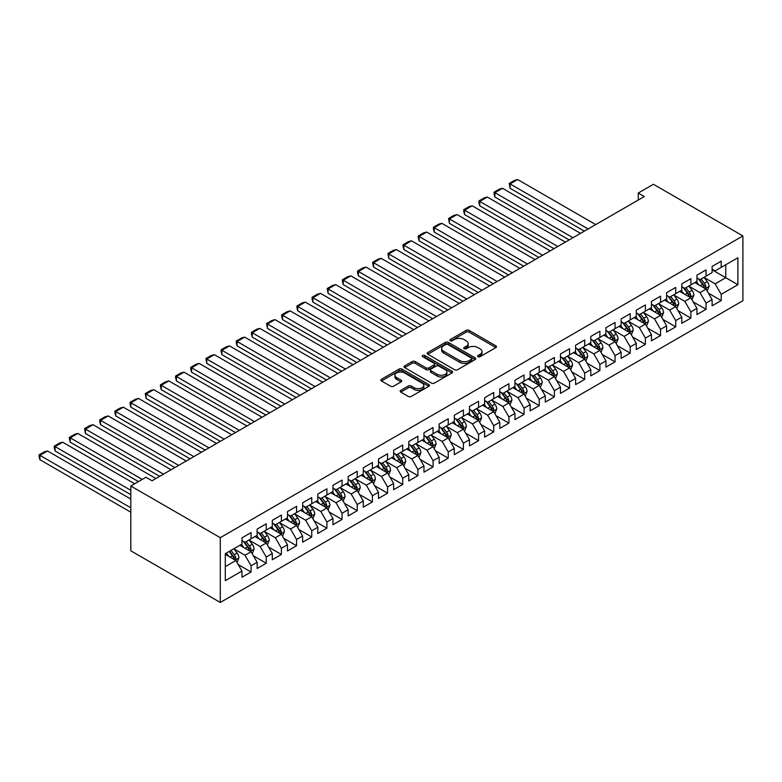 <?xml version="1.0" encoding="UTF-8"?>
<svg xmlns="http://www.w3.org/2000/svg" width="782" height="782" viewBox="0 0 782 782"><rect width="100%" height="100%" fill="white"/><g stroke="black" fill="none" stroke-linecap="round" stroke-linejoin="round"><path stroke-width="1.17" d="M477.998 356.709A1.476 0.85 0 0 0 480.08 356.709L495.896 347.579A2.102 1.212 0 0 0 496.511 346.719A2.102 1.212 0 0 0 495.896 345.859L469.102 330.385A2.102 1.212 0 0 0 466.121 330.385L450.305 339.525A1.476 0.85 0 0 0 449.875 340.121A1.476 0.85 0 0 0 450.305 340.727A1.476 0.85 0 0 0 452.387 340.727L454.44 339.544A6.735 3.89 0 0 1 463.97 339.544L466.199 340.835A6.735 3.89 0 0 1 468.174 343.581A6.735 3.89 0 0 1 466.199 346.328L464.156 347.511A1.476 0.85 0 0 0 463.716 348.117A1.476 0.85 0 0 0 464.156 348.713A1.476 0.85 0 0 0 466.238 348.713L468.281 347.54A6.735 3.89 0 0 1 477.812 347.54L480.04 348.821A6.735 3.89 0 0 1 482.015 351.577A6.735 3.89 0 0 1 480.04 354.324L477.998 355.507A1.476 0.85 0 0 0 477.567 356.113A1.476 0.85 0 0 0 477.998 356.709L477.998 355.507M400.775 390.374A2.102 1.212 0 0 0 400.159 391.235A2.102 1.212 0 0 0 400.775 392.095L408.292 396.435A2.102 1.212 0 0 0 411.264 396.435L428.829 386.298A2.102 1.212 0 0 0 429.455 385.438A2.102 1.212 0 0 0 428.829 384.578L402.036 369.104A2.102 1.212 0 0 0 399.064 369.104L381.499 379.25A2.102 1.212 0 0 0 380.883 380.111A2.102 1.212 0 0 0 381.499 380.971L390.58 386.21A2.102 1.212 0 0 0 393.551 386.21L401.068 381.87A2.102 1.212 0 0 0 401.684 381.01A2.102 1.212 0 0 0 401.068 380.15L396.572 377.55A5.63 3.255 0 0 1 394.92 375.252A5.63 3.255 0 0 1 398.4 372.252A5.63 3.255 0 0 1 404.529 372.955L422.172 383.141A5.63 3.255 0 0 1 423.824 385.438A5.63 3.255 0 0 1 420.345 388.439A5.63 3.255 0 0 1 414.206 387.735L411.264 386.034A2.102 1.212 0 0 0 408.292 386.034L400.775 390.374L400.775 392.095M130.809 486.013L220.289 537.674L220.289 602.463L130.809 550.802L130.809 486.013L145.97 477.255L152.04 480.754L644.319 196.536L638.259 193.037L638.259 200.045M638.259 193.037L653.42 184.278L742.9 235.939L220.289 537.674M454.586 369.71A2.102 1.212 0 0 0 457.568 369.71L475.133 359.564A2.102 1.212 0 0 0 475.749 358.713A2.102 1.212 0 0 0 475.133 357.853L448.33 342.379A2.102 1.212 0 0 0 445.359 342.379L427.793 352.516A2.102 1.212 0 0 0 427.177 353.376A2.102 1.212 0 0 0 427.793 354.236L454.586 369.71M423.248 357.032A1.476 0.85 0 0 1 424.743 357.237L424.743 355.487L451.986 371.215A2.102 1.212 0 0 1 452.602 372.076A2.102 1.212 0 0 1 451.986 372.936L434.421 383.072A2.102 1.212 0 0 1 431.439 383.072L404.646 367.608L404.646 365.888A2.102 1.212 0 0 0 404.03 366.748A2.102 1.212 0 0 0 404.646 367.608M404.646 365.888L412.163 361.548A2.102 1.212 0 0 1 415.134 361.548L426.004 367.823A2.102 1.212 0 0 0 428.986 367.823L433.971 364.94A2.102 1.212 0 0 0 434.587 364.08A2.102 1.212 0 0 0 433.971 363.219L422.651 356.69A1.476 0.85 0 0 1 422.221 356.084A1.476 0.85 0 0 1 423.13 355.302A1.476 0.85 0 0 1 424.743 355.487M220.289 602.463L742.9 300.738L742.9 235.939M712.109 269.829L725.764 277.708L725.764 264.746L737.895 257.747L721.209 267.376L721.209 261.159L712.109 266.408L712.109 272.625L706.048 276.134L706.048 269.917L696.948 275.166L696.948 281.383L690.877 284.883L690.877 278.666L681.777 283.925L681.777 290.142L675.716 293.641L675.716 287.424L666.616 292.683L666.616 298.9L660.546 302.399L660.546 296.183L651.455 301.432L651.455 307.649L645.385 311.158L645.385 304.941L636.284 310.19L636.284 316.407L630.214 319.906L630.214 313.69L621.123 318.948L621.123 325.165L615.053 328.665L615.053 322.448L605.952 327.707L605.952 333.924L599.882 337.423L599.882 331.206L590.791 336.456L590.791 342.672L584.721 346.182L584.721 339.965L575.62 345.214L575.62 351.431L569.55 354.93L569.55 348.713L560.459 353.972L560.459 360.189L554.389 363.689L554.389 357.472L545.289 362.731L545.289 368.948L539.218 372.447L539.218 366.23L530.128 371.479L530.128 377.696L524.057 381.205L524.057 374.989L514.957 380.238L514.957 386.455L508.896 389.954L508.896 383.737L499.796 388.996L499.796 395.213L493.725 398.712L493.725 392.496L484.625 397.755L484.625 403.971L478.564 407.471L478.564 401.254L469.464 406.503L469.464 412.72L463.394 416.229L463.394 410.012L454.293 415.262L454.293 421.478L448.233 424.978L448.233 418.761L439.132 424.02L439.132 430.237L433.062 433.736L433.062 427.519L423.961 432.778L423.961 438.995L417.901 442.495L417.901 436.278L408.8 441.527L408.8 447.744L402.73 451.253L402.73 445.036L393.629 450.285L393.629 456.502L387.569 460.002L387.569 453.785L378.468 459.044L378.468 465.261L372.398 468.76L372.398 462.543L363.298 467.802L363.298 474.009L357.237 477.519L357.237 471.302L348.137 476.551L348.137 482.768L342.066 486.277L342.066 480.06L332.966 485.309L332.966 491.526L326.905 495.026L326.905 488.809L317.805 494.068L317.805 500.285L311.735 503.784L311.735 497.567L302.634 502.816L302.634 509.033L296.573 512.542L296.573 506.325L287.473 511.575L287.473 517.792L281.403 521.301L281.403 515.084L272.302 520.333L272.302 526.55L266.242 530.049L266.242 523.832L257.141 529.091L257.141 535.308L251.071 538.808L251.071 532.591L241.97 537.84L241.97 544.057L225.294 553.695L225.294 580.664L241.97 571.026L235.91 560.518L225.294 554.389M737.895 257.747L737.895 284.716L721.209 294.345L715.149 283.837L704.152 277.493M708.394 293.162L721.209 300.562L721.209 294.345M721.209 300.562L712.109 305.811L712.109 299.594L706.048 303.103L699.978 292.595L688.981 286.241M693.233 301.92L706.048 309.32L706.048 303.103M706.048 309.32L696.948 314.569L696.948 308.352L690.877 311.852L684.817 301.344L673.82 295M678.062 310.669L690.877 318.069L690.877 311.852M690.877 318.069L681.777 323.328L681.777 317.111L675.716 320.61L669.646 310.102L658.649 303.758M662.901 319.427L675.716 326.827L675.716 320.61M675.716 326.827L666.616 332.086L666.616 325.869L660.546 329.369L654.485 318.861L643.488 312.517M647.731 328.186L660.546 335.586L660.546 329.369M660.546 335.586L651.455 340.835L651.455 334.618L645.385 338.127L639.314 327.619L628.317 321.265M632.57 336.944L645.385 344.344L645.385 338.127M645.385 344.344L636.284 349.593L636.284 343.376L630.214 346.876L624.153 336.368L613.156 330.024M617.399 345.693L630.214 353.093L630.214 346.876M630.214 353.093L621.123 358.352L621.123 352.135L615.053 355.634L608.983 345.126L597.986 338.782M602.238 354.451L615.053 361.851L615.053 355.634M615.053 361.851L605.952 367.11L605.952 360.893L599.882 364.392L593.821 353.884L582.825 347.531M587.067 363.21L599.882 370.609L599.882 364.392M599.882 370.609L590.791 375.859L590.791 369.642L584.721 373.151L578.651 362.643L567.664 356.289M571.906 371.968L584.721 379.368L584.721 373.151M584.721 379.368L575.62 384.617L575.62 378.4L569.55 381.899L563.49 371.391L552.493 365.047M556.735 380.717L569.55 388.116L569.55 381.899M569.55 388.116L560.459 393.375L560.459 387.158L554.389 390.658L548.319 380.15L537.332 373.806M541.574 389.475L554.389 396.875L554.389 390.658M554.389 396.875L545.289 402.124L545.289 395.907L539.218 399.416L533.158 388.908L522.161 382.554M526.403 398.233L539.218 405.633L539.218 399.416M539.218 405.633L530.128 410.882L530.128 404.665L524.057 408.175L517.987 397.667L507 391.313M511.242 406.992L524.057 414.392L524.057 408.175M524.057 414.392L514.957 419.641L514.957 413.424L508.896 416.923L502.826 406.415L491.829 400.071M496.081 415.741L508.896 423.14L508.896 416.923M508.896 423.14L499.796 428.399L499.796 422.182L493.725 425.682L487.655 415.174L476.668 408.83M480.91 424.499L493.725 431.899L493.725 425.682M493.725 431.899L484.625 437.148L484.625 430.931L478.564 434.44L472.494 423.932L461.497 417.578M465.749 433.257L478.564 440.657L478.564 434.44M478.564 440.657L469.464 445.906L469.464 439.689L463.394 443.198L457.323 432.69L446.336 426.337M450.579 442.016L463.394 449.415L463.394 443.198M463.394 449.415L454.293 454.665L454.293 448.448L448.233 451.947L442.162 441.439L431.165 435.095M435.418 450.764L448.233 458.164L448.233 451.947M448.233 458.164L439.132 463.423L439.132 457.206L433.062 460.706L426.992 450.197L416.004 443.853M420.247 459.523L433.062 466.922L433.062 460.706M433.062 466.922L423.961 472.172L423.961 465.955L417.901 469.464L411.831 458.956L400.834 452.602M405.086 468.281L417.901 475.681L417.901 469.464M417.901 475.681L408.8 480.93L408.8 474.713L402.73 478.213L396.66 467.714L385.673 461.36M389.915 477.04L402.73 484.429L402.73 478.213M402.73 484.429L393.629 489.688L393.629 483.472L387.569 486.971L381.499 476.463L370.502 470.119M374.754 485.788L387.569 493.188L387.569 486.971M387.569 493.188L378.468 498.447L378.468 492.23L372.398 495.729L366.338 485.221L355.341 478.877M359.583 494.547L372.398 501.946L372.398 495.729M372.398 501.946L363.298 507.195L363.298 500.979L357.237 504.488L351.167 493.98L340.17 487.626M344.422 503.305L357.237 510.705L357.237 504.488M357.237 510.705L348.137 515.954L348.137 509.737L342.066 513.236L336.006 502.738L325.009 496.384M329.251 512.063L342.066 519.453L342.066 513.236M342.066 519.453L332.966 524.712L332.966 518.495L326.905 521.995L320.835 511.487L309.838 505.143M314.09 520.812L326.905 528.212L326.905 521.995M326.905 528.212L317.805 533.471L317.805 527.254L311.735 530.753L305.674 520.245L294.677 513.901M298.92 529.57L311.735 536.97L311.735 530.753M311.735 536.97L302.634 542.219L302.634 536.002L296.573 539.512L290.503 529.003L279.506 522.65M283.758 538.329L296.573 545.728L296.573 539.512M296.573 545.728L287.473 550.978L287.473 544.761L281.403 548.26L275.342 537.762L264.345 531.408M268.588 547.087L281.403 554.477L281.403 548.26M281.403 554.477L272.302 559.736L272.302 553.519L266.242 557.019L260.171 546.51L249.175 540.167M253.427 555.836L266.242 563.236L266.242 557.019M266.242 563.236L257.141 568.494L257.141 562.278L251.071 565.777L245.01 555.269L234.014 548.925M238.256 564.594L251.071 571.994L251.071 565.777M251.071 571.994L241.97 577.243L241.97 571.026M241.97 540.558L245.01 542.307L251.071 538.808M225.294 566.657L235.91 560.518M257.141 531.799L260.171 533.559L266.242 530.049M245.01 555.269L251.071 551.769L239.849 545.289M257.141 562.278L251.071 551.769M272.302 523.05L275.342 524.8L281.403 521.301M260.171 546.51L266.242 543.011L255.02 536.53M272.302 553.519L266.242 543.011M287.473 514.292L290.503 516.042L296.573 512.542M275.342 537.762L281.403 534.253L270.181 527.772M287.473 544.761L281.403 534.253M302.634 505.534L305.674 507.283L311.735 503.784M290.503 529.003L296.573 525.504L285.352 519.023M302.634 536.002L296.573 525.504M317.805 496.775L320.835 498.535L326.905 495.026M305.674 520.245L311.735 516.746L300.513 510.265M317.805 527.254L311.735 516.746M332.966 488.027L336.006 489.776L342.066 486.277M320.835 511.487L326.905 507.987L315.674 501.506M332.966 518.495L326.905 507.987M348.137 479.268L351.167 481.018L357.237 477.519M336.006 502.738L342.066 499.229L330.845 492.748M348.137 509.737L342.066 499.229M363.298 470.51L366.338 472.26L372.398 468.76M351.167 493.98L357.237 490.48L346.006 483.999M363.298 500.979L357.237 490.48M378.468 461.751L381.499 463.511L387.569 460.002M366.338 485.221L372.398 481.722L361.176 475.241M378.468 492.23L372.398 481.722M393.629 453.003L396.66 454.753L402.73 451.253M381.499 476.463L387.569 472.963L376.338 466.483M393.629 483.472L387.569 472.963M408.8 444.244L411.831 445.994L417.901 442.495M396.66 467.714L402.73 464.205L391.508 457.724M408.8 474.713L402.73 464.205M423.961 435.486L426.992 437.236L433.062 433.736M411.831 458.956L417.901 455.456L406.669 448.976M423.961 465.955L417.901 455.456M439.132 426.728L442.162 428.487L448.233 424.978M426.992 450.197L433.062 446.698L421.84 440.217M439.132 457.206L433.062 446.698M454.293 417.979L457.323 419.729L463.394 416.229M442.162 441.439L448.233 437.94L437.001 431.459M454.293 448.448L448.233 437.94M469.464 409.221L472.494 410.97L478.564 407.471M457.323 432.69L463.394 429.181L452.172 422.7M469.464 439.689L463.394 429.181M484.625 400.462L487.655 402.212L493.725 398.712M472.494 423.932L478.564 420.433L467.333 413.952M484.625 430.931L478.564 420.433M499.796 391.714L502.826 393.463L508.896 389.954M487.655 415.174L493.725 411.674L482.504 405.193M499.796 422.182L493.725 411.674M514.957 382.955L517.987 384.705L524.057 381.205M502.826 406.415L508.896 402.916L497.665 396.435M514.957 413.424L508.896 402.916M530.128 374.197L533.158 375.947L539.218 372.447M517.987 397.667L524.057 394.157L512.836 387.677M530.128 404.665L524.057 394.157M545.289 365.438L548.319 367.188L554.389 363.689M533.158 388.908L539.218 385.409L527.997 378.928M545.289 395.907L539.218 385.409M560.459 356.69L563.49 358.439L569.55 354.93M548.319 380.15L554.389 376.65L543.167 370.169M560.459 387.158L554.389 376.65M575.62 347.931L578.651 349.681L584.721 346.182M563.49 371.391L569.55 367.892L558.328 361.411M575.62 378.4L569.55 367.892M590.791 339.173L593.821 340.923L599.882 337.423M578.651 362.643L584.721 359.133L573.499 352.653M590.791 369.642L584.721 359.133M605.952 330.415L608.983 332.164L615.053 328.665M593.821 353.884L599.882 350.385L588.66 343.904M605.952 360.893L599.882 350.385M621.123 321.666L624.153 323.416L630.214 319.906M608.983 345.126L615.053 341.626L603.831 335.146M621.123 352.135L615.053 341.626M636.284 312.908L639.314 314.657L645.385 311.158M624.153 336.368L630.214 332.868L618.992 326.387M636.284 343.376L630.214 332.868M651.455 304.149L654.485 305.899L660.546 302.399M639.314 327.619L645.385 324.11L634.163 317.639M651.455 334.618L645.385 324.11M666.616 295.391L669.646 297.14L675.716 293.641M654.485 318.861L660.546 315.361L649.324 308.88M666.616 325.869L660.546 315.361M681.777 286.642L684.817 288.392L690.877 284.883M669.646 310.102L675.716 306.603L664.495 300.122M681.777 317.111L675.716 306.603M696.948 277.884L699.978 279.633L706.048 276.134M684.817 301.344L690.877 297.844L679.656 291.363M696.948 308.352L690.877 297.844M712.109 269.125L715.149 270.875L721.209 267.376M699.978 292.595L706.048 289.086L694.827 282.615M712.109 299.594L706.048 289.086M715.149 283.837L725.764 277.708L737.895 284.716M478.584 356.915L480.04 356.074A6.735 3.89 0 0 0 482.015 353.327L482.015 351.577M468.174 343.581L468.174 345.331A6.735 3.89 0 0 1 466.199 348.088L464.743 348.928M495.896 345.859L495.896 347.579L469.102 332.145A2.102 1.212 0 0 0 466.121 332.145L450.891 340.932M475.133 357.853L475.133 359.564L448.33 344.129A2.102 1.212 0 0 0 445.359 344.129L427.822 354.256L427.793 352.516M471.409 359.309A1.476 0.85 0 0 0 471.839 358.713A1.476 0.85 0 0 0 471.409 358.107L447.891 344.53A1.476 0.85 0 0 0 445.808 344.53L443.648 345.771A6.735 3.89 0 0 0 441.674 348.528A6.735 3.89 0 0 0 443.648 351.274L459.718 360.561A6.735 3.89 0 0 0 469.249 360.561L471.409 359.309L471.409 361.059A1.476 0.85 0 0 0 471.839 360.463L471.839 358.713M441.674 348.528L441.674 350.277A6.735 3.89 0 0 0 443.648 353.024L443.648 351.274M471.409 361.059L469.249 362.31A6.735 3.89 0 0 1 459.718 362.31L443.648 353.024M404.675 367.618L412.163 363.298L412.163 361.548M434.587 364.08L434.587 365.829A2.102 1.212 0 0 1 433.971 366.69L428.986 369.573A2.102 1.212 0 0 1 426.004 369.573L415.134 363.298A2.102 1.212 0 0 0 412.163 363.298M424.743 357.237L451.957 372.946M437.285 374.334A5.63 3.255 0 0 0 443.423 375.037A5.63 3.255 0 0 0 446.893 372.027A5.63 3.255 0 0 0 445.241 369.73L439.034 366.142A2.102 1.212 0 0 0 436.053 366.142L431.068 369.026A2.102 1.212 0 0 0 430.452 369.886A2.102 1.212 0 0 0 431.068 370.736L437.285 374.334L437.285 376.083A5.63 3.255 0 0 0 443.423 376.787A5.63 3.255 0 0 0 446.893 373.776L446.893 372.027M430.452 369.886L430.452 371.636A2.102 1.212 0 0 0 431.068 372.496L431.068 370.736M437.285 376.083L431.068 372.496M423.824 385.438L423.824 387.188A5.63 3.255 0 0 1 420.345 390.189A5.63 3.255 0 0 1 414.206 389.485L411.264 387.794A2.102 1.212 0 0 0 408.292 387.794L400.804 392.114M394.92 375.252L394.92 377.002A5.63 3.255 0 0 0 396.572 379.299L396.572 377.55M401.039 381.89L396.572 379.299M428.829 384.578L428.829 386.298L402.036 370.863A2.102 1.212 0 0 0 399.064 370.863L381.528 380.981L381.499 379.25M707.172 291.031L709.049 286.447A5.679 3.284 -120 0 0 707.231 281.608L704.015 277.307M588.132 228.979L510.079 183.917L517.655 179.537L595.718 224.6M698.883 284.951L696.43 281.686M510.079 188.296L509.238 183.428L510.079 183.917L510.079 188.296L584.34 231.169M704.973 288.47L705.98 286.691A5.679 3.284 -120 0 0 704.357 283.27L701.131 278.969M699.294 279.233L703.272 284.55A2.893 1.672 60 0 1 703.8 285.43L705.98 286.691M698.297 278.656L702.529 284.316A5.679 3.284 60 0 1 704.162 287.737L704.279 288.069M509.238 183.428L514.546 180.368L517.655 179.537M692.002 299.789L693.888 295.205A5.679 3.284 -120 0 0 692.07 290.357L688.844 286.065M572.962 237.738L494.908 192.665L502.494 188.296L580.547 233.359M683.712 293.709L681.269 290.435M494.908 197.044L494.077 193.936L494.077 192.186L494.908 192.665L494.908 197.044L569.179 239.927M689.812 297.228L690.819 295.44A5.679 3.284 -120 0 0 689.186 292.028L685.97 287.727M684.123 287.991L688.111 293.309A2.893 1.672 60 0 1 688.629 294.188L690.819 295.44M683.126 287.414L687.368 293.074A5.679 3.284 60 0 1 688.991 296.495L689.108 296.828M494.077 192.186L499.385 189.127L502.494 188.296M676.841 308.548L678.717 303.954A5.679 3.284 -120 0 0 676.899 299.115L673.683 294.814M557.801 246.496L479.747 201.424L487.323 197.044L565.386 242.117M668.551 302.468L666.098 299.193M479.747 205.803L478.907 202.694L478.907 200.945L479.747 201.424L479.747 205.803L554.008 248.686M674.641 305.987L675.648 304.198A5.679 3.284 -120 0 0 674.025 300.777L670.8 296.476M668.962 296.749L672.94 302.057A2.893 1.672 60 0 1 673.468 302.937L675.648 304.198M667.965 296.173L672.207 301.832A5.679 3.284 60 0 1 673.83 305.254L673.947 305.576M478.907 200.945L484.214 197.875L487.323 197.044M661.67 317.306L663.556 312.712A5.679 3.284 -120 0 0 661.738 307.873L658.512 303.572M542.64 255.245L464.576 210.182L472.162 205.803L550.215 250.866M653.381 311.216L650.937 307.952M464.576 214.561L463.746 211.453L463.746 209.703L464.576 210.182L464.576 214.561L538.847 257.434M659.48 314.735L660.487 312.956A5.679 3.284 -120 0 0 658.855 309.535L655.639 305.234M653.791 305.508L657.779 310.816A2.893 1.672 60 0 1 658.297 311.695L660.487 312.956M652.794 304.931L657.036 310.591A5.679 3.284 60 0 1 658.659 314.002L658.776 314.335M463.746 209.703L469.053 206.634L472.162 205.803M646.509 326.055L648.386 321.47A5.679 3.284 -120 0 0 646.567 316.632L643.351 312.331M527.469 264.003L449.415 218.94L456.991 214.561L535.054 259.624M638.22 319.975L635.766 316.71M449.415 223.32L448.575 218.452L449.415 218.94L449.415 223.32L523.676 266.193M644.309 323.494L645.316 321.715A5.679 3.284 -120 0 0 643.694 318.294L640.468 313.993M638.63 314.256L642.609 319.574A2.893 1.672 60 0 1 643.136 320.454L645.316 321.715M637.633 313.68L641.875 319.339A5.679 3.284 60 0 1 643.498 322.761L643.615 323.093M448.575 218.452L453.883 215.392L456.991 214.561M631.338 334.813L633.225 330.229A5.679 3.284 -120 0 0 631.406 325.38L628.181 321.079M512.308 272.762L434.245 227.689L441.83 223.32L519.883 268.382M623.049 328.733L620.605 325.459M434.245 232.068L433.414 228.96L433.414 227.21L434.245 227.689L434.245 232.068L508.515 274.951M629.148 332.252L630.155 330.463A5.679 3.284 -120 0 0 628.523 327.052L625.307 322.751M623.469 323.015L627.447 328.332A2.893 1.672 60 0 1 627.966 329.202L630.155 330.463M622.462 322.438L626.705 328.098A5.679 3.284 60 0 1 628.327 331.519L628.445 331.851M433.414 227.21L438.722 224.151L441.83 223.32M616.177 343.572L618.054 338.977A5.679 3.284 -120 0 0 616.245 334.139L613.02 329.838M497.137 281.52L419.084 236.447L426.659 232.068L504.722 277.141M607.888 337.492L605.434 334.217M419.084 240.827L418.243 237.718L418.243 235.969L419.084 236.447L419.084 240.827L493.344 283.71M613.978 341.011L614.984 339.222A5.679 3.284 -120 0 0 613.362 335.801L610.136 331.5M608.298 331.773L612.277 337.081A2.893 1.672 60 0 1 612.805 337.961L614.984 339.222M607.301 331.197L611.544 336.856A5.679 3.284 60 0 1 613.166 340.278L613.284 340.6M418.243 235.969L423.551 232.899L426.659 232.068M601.006 352.32L602.893 347.736A5.679 3.284 -120 0 0 601.075 342.897L597.849 338.596M481.976 290.269L403.913 245.206L411.498 240.827L489.552 285.889M592.717 346.24L590.273 342.975M403.913 249.585L403.082 246.477L403.082 244.727L403.913 245.206L403.913 249.585L478.183 292.458M598.817 349.759L599.823 347.98A5.679 3.284 -120 0 0 598.191 344.559L594.975 340.258M593.137 340.532L597.116 345.84A2.893 1.672 60 0 1 597.634 346.719L599.823 347.98M592.13 339.955L596.373 345.615A5.679 3.284 60 0 1 597.995 349.026L598.113 349.358M403.082 244.727L408.39 241.658L411.498 240.827M585.845 361.079L587.722 356.494A5.679 3.284 -120 0 0 585.913 351.656L582.688 347.355M466.805 299.027L388.752 253.964L396.327 249.585L474.391 294.648M577.556 354.999L575.102 351.734M388.752 258.343L387.911 253.476L388.752 253.964L388.752 258.343L463.012 301.217M583.646 358.518L584.653 356.739A5.679 3.284 -120 0 0 583.03 353.317L579.804 349.016M577.966 349.28L581.945 354.598A2.893 1.672 60 0 1 582.473 355.478L584.653 356.739M576.969 348.704L581.212 354.363A5.679 3.284 60 0 1 582.834 357.785L582.952 358.117M387.911 253.476L393.219 250.416L396.327 249.585M570.674 369.837L572.561 365.253A5.679 3.284 -120 0 0 570.743 360.404L567.517 356.103M451.644 307.785L373.581 262.713L381.166 258.343L459.22 303.406M562.385 363.757L559.941 360.482M373.581 267.092L372.75 263.984L372.75 262.234L373.581 262.713L373.581 267.092L447.851 309.975M568.485 367.276L569.492 365.487A5.679 3.284 -120 0 0 567.859 362.076L564.643 357.775M562.805 358.039L566.784 363.347A2.893 1.672 60 0 1 567.302 364.226L569.492 365.487M561.799 357.462L566.041 363.122A5.679 3.284 60 0 1 567.673 366.543L567.781 366.866M372.75 262.234L378.058 259.174L381.166 258.343M555.513 378.596L557.39 374.001A5.679 3.284 -120 0 0 555.582 369.163L552.356 364.862M436.473 316.544L358.42 271.471L365.996 267.092L444.059 312.165M547.224 372.515L544.771 369.241M358.42 275.851L357.579 272.742L357.579 270.992L358.42 271.471L358.42 275.851L432.681 318.724M553.314 376.034L554.321 374.246A5.679 3.284 -120 0 0 552.698 370.824L549.472 366.523M547.635 366.797L551.613 372.105A2.893 1.672 60 0 1 552.141 372.985L554.321 374.246M546.638 366.22L550.88 371.88A5.679 3.284 60 0 1 552.503 375.301L552.62 375.624M357.579 270.992L362.887 267.923L365.996 267.092M540.342 387.344L542.229 382.76A5.679 3.284 -120 0 0 540.411 377.921L537.185 373.62M421.312 325.292L343.249 280.23L350.835 275.851L428.888 320.913M532.053 381.264L529.61 377.999M343.249 284.609L342.418 281.5L342.418 279.751L343.249 280.23L343.249 284.609L417.52 327.482M538.153 384.783L539.16 383.004A5.679 3.284 -120 0 0 537.527 379.583L534.311 375.282M532.474 375.555L536.452 380.863A2.893 1.672 60 0 1 536.97 381.743L539.16 383.004M531.467 374.979L535.709 380.638A5.679 3.284 60 0 1 537.342 384.05L537.449 384.382M342.418 279.751L347.726 276.681L350.835 275.851M525.181 396.103L527.058 391.518A5.679 3.284 -120 0 0 525.25 386.679L522.024 382.378M406.141 334.051L328.088 288.988L335.664 284.609L413.727 329.672M516.892 390.023L514.439 386.758M328.088 293.367L327.247 288.499L328.088 288.988L328.088 293.367L402.349 336.24M522.982 393.542L523.989 391.762A5.679 3.284 -120 0 0 522.366 388.341L519.14 384.04M517.303 384.304L521.281 389.622A2.893 1.672 60 0 1 521.809 390.501L523.989 391.762M516.306 383.727L520.548 389.387A5.679 3.284 60 0 1 522.171 392.808L522.288 393.141M327.247 288.499L332.555 285.44L335.664 284.609M510.011 404.861L511.897 400.276A5.679 3.284 -120 0 0 510.079 395.428L506.853 391.127M390.98 342.809L312.917 297.737L320.503 293.367L398.556 338.43M501.721 398.781L499.278 395.506M312.917 302.116L312.086 299.007L312.086 297.258L312.917 297.737L312.917 302.116L387.188 344.999M507.821 402.3L508.828 400.511A5.679 3.284 -120 0 0 507.195 397.1L503.979 392.799M502.142 393.063L506.12 398.37A2.893 1.672 60 0 1 506.638 399.25L508.828 400.511M501.135 392.486L505.377 398.146A5.679 3.284 60 0 1 507.01 401.567L507.117 401.889M312.086 297.258L317.394 294.198L320.503 293.367M494.85 413.619L496.726 409.025A5.679 3.284 -120 0 0 494.918 404.186L491.692 399.885M375.81 351.568L297.756 306.495L305.332 302.116L383.395 347.188M486.56 407.539L484.107 404.265M297.756 310.874L296.916 307.766L296.916 306.016L297.756 306.495L297.756 310.874L372.017 353.747M492.65 411.058L493.657 409.269A5.679 3.284 -120 0 0 492.034 405.848L488.809 401.547M486.971 401.821L490.949 407.129A2.893 1.672 60 0 1 491.477 408.008L493.657 409.269M485.974 401.244L490.216 406.904A5.679 3.284 60 0 1 491.839 410.325L491.956 410.648M296.916 306.016L302.223 302.947L305.332 302.116M479.679 422.368L481.565 417.784A5.679 3.284 -120 0 0 479.747 412.945L476.531 408.644M360.649 360.316L282.585 315.254L290.171 310.874L368.224 355.937M471.39 416.288L468.946 413.023M282.585 319.633L281.755 316.524L281.755 314.775L282.585 315.254L282.585 319.633L356.856 362.506M477.489 419.807L478.496 418.028A5.679 3.284 -120 0 0 476.864 414.607L473.648 410.306M471.81 410.579L475.788 415.887A2.893 1.672 60 0 1 476.316 416.767L478.496 418.028M470.803 410.003L475.045 415.662A5.679 3.284 60 0 1 476.678 419.074L476.785 419.406M281.755 314.775L287.062 311.705L290.171 310.874M464.518 431.126L466.395 426.542A5.679 3.284 -120 0 0 464.586 421.703L461.36 417.402M345.478 369.075L267.424 324.012L275 319.633L353.063 364.695M456.229 425.046L453.775 421.781M267.424 328.391L266.584 323.523L267.424 324.012L267.424 328.391L341.685 371.264M462.318 428.565L463.325 426.786A5.679 3.284 -120 0 0 461.703 423.365L458.477 419.064M456.639 419.328L460.618 424.646A2.893 1.672 60 0 1 461.145 425.525L463.325 426.786M455.642 418.751L459.884 424.411A5.679 3.284 60 0 1 461.507 427.832L461.624 428.165M266.584 323.523L271.892 320.464L275 319.633M449.347 439.885L451.234 435.3A5.679 3.284 -120 0 0 449.415 430.452L446.199 426.151M330.317 377.833L252.254 332.761L259.839 328.391L337.892 373.454M441.058 433.805L438.614 430.53M252.254 337.14L251.423 334.031L251.423 332.282L252.254 332.761L252.254 337.14L326.524 380.023M447.157 437.324L448.164 435.535A5.679 3.284 -120 0 0 446.532 432.123L443.316 427.822M441.478 428.086L445.457 433.394A2.893 1.672 60 0 1 445.984 434.274L448.164 435.535M440.471 427.51L444.714 433.169A5.679 3.284 60 0 1 446.346 436.591L446.454 436.913M251.423 332.282L256.731 329.222L259.839 328.391M434.186 448.643L436.063 444.049A5.679 3.284 -120 0 0 434.254 439.21L431.029 434.909M315.146 386.582L237.093 341.519L244.668 337.14L322.731 382.212M425.897 442.553L423.443 439.288M237.093 345.898L236.252 342.79L236.252 341.04L237.093 341.519L237.093 345.898L311.353 388.771M431.987 446.082L432.993 444.293A5.679 3.284 -120 0 0 431.371 440.872L428.145 436.571M426.307 436.845L430.286 442.153A2.893 1.672 60 0 1 430.814 443.032L432.993 444.293M425.31 436.268L429.553 441.928A5.679 3.284 60 0 1 431.175 445.349L431.293 445.672M236.252 341.04L241.56 337.971L244.668 337.14M419.015 457.392L420.902 452.807A5.679 3.284 -120 0 0 419.084 447.969L415.868 443.668M299.985 395.34L221.922 350.277L229.507 345.898L307.561 390.961M410.726 451.312L408.282 448.047M221.922 354.657L221.091 351.548L221.091 349.798L221.922 350.277L221.922 354.657L296.192 397.53M416.826 454.831L417.832 453.052A5.679 3.284 -120 0 0 416.2 449.63L412.984 445.329M411.146 445.603L415.125 450.911A2.893 1.672 60 0 1 415.653 451.791L417.832 453.052M410.139 445.017L414.382 450.686A5.679 3.284 60 0 1 416.014 454.098L416.122 454.43M221.091 349.798L226.399 346.729L229.507 345.898M403.854 466.15L405.731 461.566A5.679 3.284 -120 0 0 403.923 456.727L400.697 452.426M284.814 404.099L206.761 359.036L214.336 354.657L292.4 399.719M395.565 460.07L393.111 456.805M206.761 363.415L205.92 358.547L206.761 359.036L206.761 363.415L281.021 406.288M401.665 463.589L402.662 461.81A5.679 3.284 -120 0 0 401.039 458.389L397.813 454.088M395.975 454.352L399.954 459.669A2.893 1.672 60 0 1 400.482 460.549L402.662 461.81M394.978 453.775L399.221 459.435A5.679 3.284 60 0 1 400.843 462.856L400.961 463.188M205.92 358.547L211.228 355.487L214.336 354.657M388.683 474.909L390.57 470.314A5.679 3.284 -120 0 0 388.752 465.476L385.536 461.175M269.653 412.857L191.59 367.784L199.175 363.405L277.229 408.478M380.394 468.829L377.95 465.554M191.59 372.164L190.759 369.055L190.759 367.305L191.59 367.784L191.59 372.164L265.86 415.047M386.494 472.348L387.501 470.559A5.679 3.284 -120 0 0 385.868 467.147L382.652 462.846M380.814 463.11L384.793 468.418A2.893 1.672 60 0 1 385.321 469.298L387.501 470.559M379.808 462.533L384.05 468.193A5.679 3.284 60 0 1 385.682 471.614L385.79 471.937M190.759 367.305L196.067 364.246L199.175 363.405M373.522 483.667L375.399 479.073A5.679 3.284 -120 0 0 373.591 474.234L370.365 469.933M254.482 421.606L176.429 376.543L184.005 372.164L262.068 417.236M365.233 477.577L362.78 474.312M176.429 380.922L175.588 377.814L175.588 376.064L176.429 376.543L176.429 380.922L250.69 423.795M371.333 481.106L372.33 479.317A5.679 3.284 -120 0 0 370.707 475.896L367.481 471.595M365.644 471.869L369.622 477.176A2.893 1.672 60 0 1 370.15 478.056L372.33 479.317M364.647 471.292L368.889 476.952A5.679 3.284 60 0 1 370.512 480.373L370.629 480.695M175.588 376.064L180.896 372.994L184.005 372.164M358.352 492.416L360.238 487.831A5.679 3.284 -120 0 0 358.42 482.993L355.204 478.692M239.321 430.364L161.258 385.301L168.844 380.922L246.897 425.985M350.062 486.336L347.619 483.071M161.258 389.68L160.427 386.572L160.427 384.822L161.258 385.301L161.258 389.68L235.529 432.554M356.162 489.855L357.169 488.076A5.679 3.284 -120 0 0 355.536 484.654L352.32 480.353M350.483 480.627L354.461 485.935A2.893 1.672 60 0 1 354.989 486.815L357.169 488.076M349.476 480.04L353.718 485.71A5.679 3.284 60 0 1 355.351 489.121L355.458 489.454M160.427 384.822L165.735 381.753L168.844 380.922M343.19 501.174L345.067 496.59A5.679 3.284 -120 0 0 343.259 491.751L340.033 487.45M224.151 439.122L146.097 394.06L153.683 389.68L231.736 434.743M334.901 495.094L332.448 491.829M146.097 398.429L145.256 393.571L146.097 394.06L146.097 398.429L220.358 441.312M341.001 498.613L341.998 496.834A5.679 3.284 -120 0 0 340.375 493.413L337.15 489.112M335.312 489.376L339.29 494.693A2.893 1.672 60 0 1 339.818 495.573L341.998 496.834M334.315 488.799L338.557 494.459A5.679 3.284 60 0 1 340.18 497.88L340.297 498.212M145.256 393.571L150.564 390.511L153.683 389.68M328.02 509.932L329.906 505.338A5.679 3.284 -120 0 0 328.088 500.5L324.872 496.199M208.99 447.881L130.926 402.808L138.512 398.429L216.565 443.502M319.73 503.852L317.287 500.578M130.926 407.187L130.095 404.079L130.095 402.329L130.926 402.808L130.926 407.187L205.197 450.07M325.83 507.371L326.837 505.583A5.679 3.284 -120 0 0 325.204 502.171L321.988 497.87M320.151 498.134L324.129 503.442A2.893 1.672 60 0 1 324.657 504.322L326.837 505.583M319.144 497.557L323.386 503.217A5.679 3.284 60 0 1 325.019 506.638L325.126 506.961M130.095 402.329L135.403 399.27L138.512 398.429M312.859 518.691L314.735 514.097A5.679 3.284 -120 0 0 312.927 509.258L309.701 504.957M193.819 456.629L115.765 411.567L123.351 407.187L201.404 452.26M304.569 512.601L302.116 509.336M115.765 415.946L114.925 412.837L114.925 411.088L115.765 411.567L115.765 415.946L190.026 458.819M310.669 516.13L311.666 514.341A5.679 3.284 -120 0 0 310.043 510.92L306.818 506.619M304.98 506.892L308.958 512.2A2.893 1.672 60 0 1 309.486 513.08L311.666 514.341M303.983 506.316L308.225 511.975A5.679 3.284 60 0 1 309.848 515.387L309.965 515.719M114.925 411.088L120.233 408.018L123.351 407.187M297.688 527.439L299.574 522.855A5.679 3.284 -120 0 0 297.756 518.016L294.54 513.715M178.658 465.388L100.595 420.325L108.18 415.946L186.233 461.009M289.399 521.359L286.955 518.095M100.595 424.704L99.764 421.596L99.764 419.846L100.595 420.325L100.595 424.704L174.865 467.577M295.498 524.878L296.505 523.099A5.679 3.284 -120 0 0 294.873 519.678L291.657 515.377M289.819 515.641L293.797 520.959A2.893 1.672 60 0 1 294.325 521.838L296.505 523.099M288.812 515.064L293.055 520.734A5.679 3.284 60 0 1 294.687 524.145L294.794 524.478M99.764 419.846L105.071 416.777L108.18 415.946M282.527 536.198L284.404 531.613A5.679 3.284 -120 0 0 282.595 526.775L279.37 522.474M163.487 474.146L85.434 429.083L93.019 424.704L171.072 469.767M274.238 530.118L271.784 526.843M85.434 433.453L84.593 428.595L85.434 429.083L85.434 433.453L159.694 476.336M280.337 533.637L281.334 531.848A5.679 3.284 -120 0 0 279.712 528.437L276.486 524.136M274.648 524.399L278.627 529.717A2.893 1.672 60 0 1 279.154 530.597L281.334 531.848M273.651 523.823L277.893 529.482A5.679 3.284 60 0 1 279.516 532.904L279.633 533.236M84.593 428.595L89.901 425.535L93.019 424.704M267.356 544.956L269.243 540.362A5.679 3.284 -120 0 0 267.424 535.523L264.208 531.222M142.256 479.395L70.263 437.832L77.848 433.453L155.911 478.525M259.067 538.876L256.623 535.602M70.263 442.211L69.432 439.103L69.432 437.353L70.263 437.832L70.263 442.211L138.463 481.585M265.166 542.395L266.173 540.606A5.679 3.284 -120 0 0 264.541 537.195L261.325 532.894M259.487 533.158L263.466 538.466A2.893 1.672 60 0 1 263.993 539.345L266.173 540.606M258.48 532.581L262.723 538.241A5.679 3.284 60 0 1 264.355 541.662L264.463 541.985M69.432 437.353L74.74 434.293L77.848 433.453M252.195 553.715L254.072 549.12A5.679 3.284 -120 0 0 252.263 544.282L249.038 539.981M130.809 490.304L55.102 446.59L62.687 442.211L134.67 483.775M243.906 547.625L241.452 544.36M55.102 450.97L54.261 447.861L54.261 446.111L55.102 446.59L55.102 450.97L130.809 494.683M250.005 551.144L251.002 549.365A5.679 3.284 -120 0 0 249.38 545.944L246.154 541.643M244.316 541.916L248.295 547.224A2.893 1.672 60 0 1 248.823 548.104L251.002 549.365M243.319 541.339L247.562 546.999A5.679 3.284 60 0 1 249.184 550.411L249.302 550.743M54.261 446.111L59.579 443.042L62.687 442.211M237.034 562.463L238.911 557.879A5.679 3.284 -120 0 0 237.093 553.04L233.877 548.739M130.809 507.811L39.931 455.349L47.516 450.97L130.809 499.053M228.735 556.383L226.291 553.118M39.931 459.728L39.1 456.62L39.1 454.87L39.931 455.349L39.931 459.728L130.809 512.19M234.835 559.902L235.841 558.123A5.679 3.284 -120 0 0 234.209 554.702L230.993 550.401M229.566 551.222L233.134 555.982A2.893 1.672 60 0 1 233.662 556.862L235.841 558.123M229.175 551.457L232.391 555.758A5.679 3.284 60 0 1 234.023 559.169L234.131 559.501M39.1 454.87L44.408 451.8L47.516 450.97M480.04 356.074L480.04 354.324M464.156 348.713L464.156 347.511M466.199 348.088L466.199 346.328M450.305 340.727L450.305 339.525M466.121 332.145L466.121 330.385M469.102 332.145L469.102 330.385M445.359 344.129L445.359 342.379M448.33 344.129L448.33 342.379M459.718 362.31L459.718 360.561M469.249 362.31L469.249 360.561M415.134 363.298L415.134 361.548M426.004 369.573L426.004 367.823M428.986 369.573L428.986 367.823M433.971 366.69L433.971 364.94M451.986 372.936L451.986 371.215M408.292 387.794L408.292 386.034M411.264 387.794L411.264 386.034M414.206 389.485L414.206 387.735M401.068 381.87L401.068 380.15M399.064 370.863L399.064 369.104M402.036 370.863L402.036 369.104M705.335 288.675L709.01 286.554M704.357 283.27L707.231 281.608M700.164 285.694L702.529 284.316M690.164 297.434L693.849 295.313M689.186 292.028L692.07 290.357M684.993 294.443L687.368 293.074M675.003 306.192L678.678 304.071M674.025 300.777L676.899 299.115M669.832 303.201L672.207 301.832M659.832 314.95L663.517 312.82M658.855 309.535L661.738 307.873M654.661 311.959L657.036 310.591M644.671 323.699L648.346 321.578M643.694 318.294L646.567 316.632M639.5 320.718L641.875 319.339M629.51 332.458L633.185 330.336M628.523 327.052L631.406 325.38M624.329 329.466L626.705 328.098M614.339 341.216L618.015 339.095M613.362 335.801L616.245 334.139M609.168 338.225L611.544 336.856M599.178 349.974L602.854 347.843M598.191 344.559L601.075 342.897M593.997 346.983L596.373 345.615M584.007 358.723L587.683 356.602M583.03 353.317L585.913 351.656M578.836 355.742L581.212 354.363M568.846 367.481L572.522 365.36M567.859 362.076L570.743 360.404M563.666 364.49L566.041 363.122M553.676 376.24L557.351 374.119M552.698 370.824L555.582 369.163M548.505 373.249L550.88 371.88M538.515 384.988L542.19 382.867M537.527 379.583L540.411 377.921M533.334 382.007L535.709 380.638M523.344 393.747L527.019 391.626M522.366 388.341L525.25 386.679M518.173 390.765L520.548 389.387M508.183 402.505L511.858 400.384M507.195 397.1L510.079 395.428M503.002 399.514L505.377 398.146M493.012 411.264L496.687 409.142M492.034 405.848L494.918 404.186M487.841 408.272L490.216 406.904M477.851 420.012L481.526 417.891M476.864 414.607L479.747 412.945M472.67 417.031L475.045 415.662M462.68 428.771L466.355 426.649M461.703 423.365L464.586 421.703M457.509 425.789L459.884 424.411M447.519 437.529L451.194 435.408M446.532 432.123L449.415 430.452M442.338 434.538L444.714 433.169M432.348 446.287L436.024 444.156M431.371 440.872L434.254 439.21M427.177 443.296L429.553 441.928M417.187 455.036L420.863 452.915M416.2 449.63L419.084 447.969M412.006 452.055L414.382 450.686M402.016 463.794L405.692 461.673M401.039 458.389L403.923 456.727M396.845 460.813L399.221 459.435M386.855 472.553L390.531 470.432M385.868 467.147L388.752 465.476M381.675 469.562L384.05 468.193M371.685 481.311L375.36 479.18M370.707 475.896L373.591 474.234M366.514 478.32L368.889 476.952M356.524 490.06L360.199 487.939M355.536 484.654L358.42 482.993M351.343 487.078L353.718 485.71M341.353 498.818L345.028 496.697M340.375 493.413L343.259 491.751M336.182 495.837L338.557 494.459M326.192 507.577L329.867 505.455M325.204 502.171L328.088 500.5M321.011 504.586L323.386 503.217M311.021 516.335L314.696 514.204M310.043 510.92L312.927 509.258M305.85 513.344L308.225 511.975M295.86 525.084L299.535 522.962M294.873 519.678L297.756 518.016M290.679 522.102L293.055 520.734M280.689 533.842L284.365 531.721M279.712 528.437L282.595 526.775M275.518 530.861L277.893 529.482M265.528 542.6L269.203 540.479M264.541 537.195L267.424 535.523M260.347 539.609L262.723 538.241M250.357 551.359L254.033 549.228M249.38 545.944L252.263 544.282M245.186 548.368L247.562 546.999M235.196 560.108L238.872 557.986M234.209 554.702L237.093 553.04M230.016 557.126L232.391 555.758"/></g></svg>

